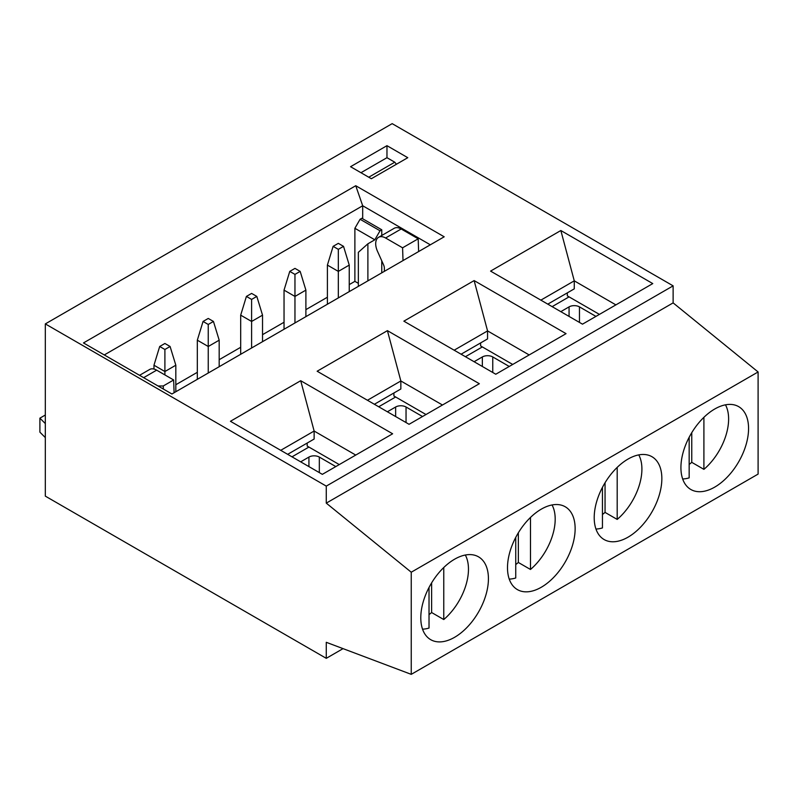 <?xml version="1.0" encoding="UTF-8"?>
<svg xmlns="http://www.w3.org/2000/svg" width="798" height="798" viewBox="0 0 798 798"><rect width="100%" height="100%" fill="white"/><g stroke="black" fill="none" stroke-linecap="round" stroke-linejoin="round"><path stroke-width="1.2" d="M615.886 304.876L574.271 280.846L574.271 288.856L547.797 304.138M560.804 311.649L569.064 306.881A7.362 4.249 180 0 1 579.468 306.881L595.946 316.397M714.739 487.109A47.83 27.611 -60 0 1 690.829 489.483A47.83 27.611 -60 0 1 690.829 434.252A47.83 27.611 -60 0 1 738.659 406.641A47.83 27.611 -60 0 1 745.99 444.965A47.83 27.611 -60 0 1 714.739 487.109M560.844 230.522L652.764 283.589L582.49 324.168L490.571 271.101L560.844 230.522L574.271 280.846L540.864 300.138M599.418 314.392L567.328 295.868L567.328 292.866M703.906 417.334L703.906 469.354L691.766 462.341L691.766 432.676M691.766 462.341A45.376 26.194 -60 0 1 689.163 464.426M360.088 219.27L380.028 230.782L374.831 239.799L354.881 228.288L360.088 219.27L361.823 218.273L381.763 229.784L381.763 235.47M381.763 260.816L381.763 272.836M384.367 271.34L384.367 268.318A6.623 3.82 60 0 0 383.519 264.727L377.484 251.28A13.975 8.07 60 0 1 378.591 237.305L394.202 228.288A13.975 8.07 60 0 1 401.185 228.986L418.182 238.792L418.631 251.56M638.759 454.9A45.376 26.194 -60 0 1 617.193 519.418L605.054 512.406A45.376 26.194 -60 0 1 602.45 514.491M617.193 467.399L617.193 519.418M602.45 487.349L602.45 527.927A45.376 26.194 -60 0 1 595.956 529.024M605.054 512.406L605.054 482.74M512.705 364.457L480.615 345.933L480.615 342.931M628.026 537.174A47.83 27.611 -60 0 1 604.116 539.548A47.83 27.611 -60 0 1 604.116 484.316A47.83 27.611 -60 0 1 651.946 456.705A47.83 27.611 -60 0 1 659.278 495.029A47.83 27.611 -60 0 1 628.026 537.174M326.272 503.129L411.249 572.216L758.1 371.968L673.123 302.881L326.272 503.129L326.272 486.112L673.123 285.854L392.167 123.65L45.316 323.908L45.316 496.127L326.272 658.33L343.05 648.634M411.249 572.216L411.249 674.35L326.272 642.31L326.272 658.33M758.1 371.968L758.1 474.092L411.249 674.35M541.313 587.238A47.83 27.611 -60 0 1 517.403 589.612A47.83 27.611 -60 0 1 517.403 534.381A47.83 27.611 -60 0 1 565.233 506.77A47.83 27.611 -60 0 1 572.565 545.094A47.83 27.611 -60 0 1 541.313 587.238M454.601 637.303A47.83 27.611 -60 0 1 430.691 639.667A47.83 27.611 -60 0 1 430.691 584.445A47.83 27.611 -60 0 1 478.521 556.834A47.83 27.611 -60 0 1 485.852 595.158A47.83 27.611 -60 0 1 454.601 637.303M673.123 302.881L673.123 285.854M482.351 346.931L465.424 356.706M474.092 361.713L482.351 356.945A7.362 4.249 180 0 1 492.755 356.945L509.234 366.462M429.025 587.478L429.025 628.056A45.376 26.194 -60 0 1 422.531 629.153M530.48 517.453L530.48 569.473L518.341 562.47L518.341 532.805M518.341 562.47A45.376 26.194 -60 0 1 515.737 564.545M287.659 454.331L314.133 439.05L314.133 431.04L300.706 380.716L392.626 433.783L322.342 474.351L230.432 421.284L300.706 380.716M308.926 447.06L291.998 456.835M300.666 461.843L308.926 457.074A7.362 4.249 180 0 1 319.33 457.074L335.808 466.581M566.051 333.654L495.777 374.232L403.858 321.165L474.132 280.587L566.051 333.654M355.748 455.069L314.133 431.04L280.726 450.321M465.324 555.029A45.376 26.194 -60 0 1 443.768 619.537L431.628 612.535A45.376 26.194 -60 0 1 429.025 614.61M393.903 392.995L393.903 395.998L425.992 414.521M442.461 405.005L400.845 380.975L387.419 330.651L479.339 383.718L409.065 424.297L317.145 371.23L387.419 330.651M374.372 404.267L400.845 388.985L400.845 380.975L367.439 400.267M552.046 504.964A45.376 26.194 -60 0 1 530.48 569.473M515.737 537.413L515.737 577.991A45.376 26.194 -60 0 1 509.244 579.089M461.084 354.202L487.558 338.921L487.558 330.911L454.152 350.202M339.28 464.586L307.19 446.062L307.19 443.06M529.174 354.94L487.558 330.911L474.132 280.587M387.379 411.778L395.638 407.01A7.362 4.249 180 0 1 406.042 407.01L422.521 416.526M431.628 612.535L431.628 582.869M443.768 567.518L443.768 619.537M395.638 396.995L378.711 406.771M343.529 246.353L338.322 243.35L333.115 246.353L338.322 249.355L343.529 246.353L349.245 265.096L338.322 271.4L338.322 297.923M338.322 249.355L338.322 271.4L327.399 265.096L327.399 304.228M284.038 329.265L284.038 290.123L294.961 296.437L294.961 322.951M300.168 271.39L294.961 268.387L289.764 271.39L294.961 274.392L300.168 271.39L305.893 290.123L305.893 316.646M305.893 290.123L294.961 296.437L294.961 274.392M240.687 354.292L240.687 315.16L251.609 321.464L251.609 347.988M256.816 296.417L251.609 293.415L246.402 296.417L251.609 299.42L256.816 296.417L262.532 315.16L262.532 341.674M262.532 315.16L251.609 321.464L251.609 299.42M197.325 379.319L197.325 340.187L208.248 346.502L208.248 373.015M213.455 321.454L208.248 318.452L203.051 321.454L208.248 324.457L213.455 321.454L219.181 340.187L219.181 366.711M219.181 340.187L208.248 346.502L208.248 324.457M153.974 369.045L153.974 365.225L164.897 371.529L164.897 374.92M175.819 365.225L164.897 371.529L164.897 349.484L170.094 346.482L175.819 365.225L175.819 391.738M355.748 185.725L444.197 236.797L171.919 393.993L83.471 342.931L355.748 185.725L362.691 205.754L104.279 354.94M45.316 437.583L39.9 432.167L39.9 418.152L45.316 415.02M39.9 418.152L45.316 423.568M158.044 385.983L163.251 385.983L173.655 379.978L174.104 392.736M139.56 375.309L149.665 369.474A13.975 8.07 60 0 1 156.657 370.162L173.655 379.978M163.251 385.983L163.351 389.045M333.115 246.353L327.399 265.096M289.764 271.39L284.038 290.123M246.402 296.417L240.687 315.16M203.051 321.454L197.325 340.187M170.094 346.482L164.897 343.479L159.69 346.482L153.974 365.225M159.69 346.482L164.897 349.484M378.591 237.305A13.975 8.07 60 0 1 385.584 237.994L402.581 247.809L418.182 238.792M430.322 244.806L362.691 205.754L362.691 218.772M689.163 437.284L689.163 477.862A45.376 26.194 -60 0 1 682.669 478.96M725.472 404.835A45.376 26.194 -60 0 1 703.906 469.354M552.136 306.641L569.064 296.866M358.352 283.35L354.881 281.355L354.881 228.288M367.888 280.846L367.888 243.799L374.831 239.799M358.352 286.352L358.352 252.318L367.888 243.799M380.028 230.782L381.763 229.784M354.881 281.355L349.245 284.607M327.399 297.225L305.893 309.634M284.038 322.252L262.532 334.671M240.687 347.29L219.181 359.699M197.325 372.317L175.819 384.736M402.581 247.809L403.02 260.567M349.245 265.096L349.245 291.609M326.272 486.112L45.316 323.908M371.359 178.722L350.551 166.702L386.97 145.675L407.778 157.695L371.359 178.722M396.426 164.248L394.771 162.203L368.756 177.216M394.771 162.203L386.97 157.695L360.955 172.717M386.97 157.695L386.97 145.675M579.468 322.422L579.468 306.881M406.042 422.551L406.042 407.01M395.638 416.546L395.638 407.01M319.33 472.616L319.33 457.074M308.926 466.611L308.926 457.074M143.65 377.673L156.657 370.162M385.584 237.994L401.185 228.986M569.064 316.417L569.064 306.881M482.351 366.481L482.351 356.945M492.755 372.486L492.755 356.945"/></g></svg>
